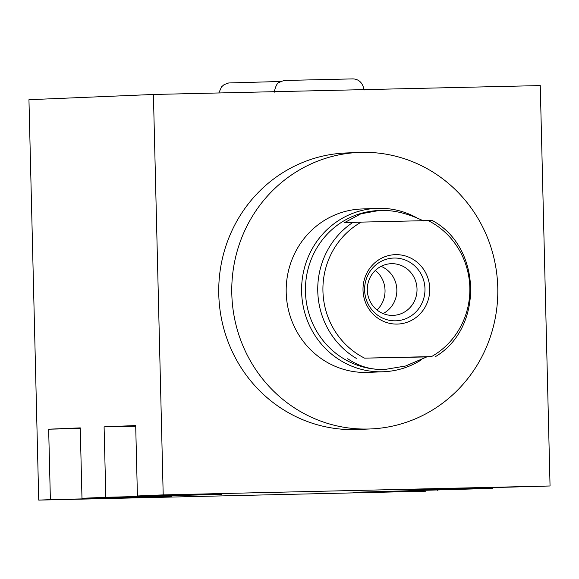 <?xml version="1.0" encoding="UTF-8"?>
<svg xmlns="http://www.w3.org/2000/svg" width="579" height="579" viewBox="0 0 579 579"><rect width="100%" height="100%" fill="white"/><g stroke="black" fill="none" stroke-linecap="round" stroke-linejoin="round"><path stroke-width="0.87" d="M163.198 494.886L153.413 94.471L540.265 85.576L550.05 485.991L163.198 494.886L137.418 495.971L135.696 425.543L104.097 426.868L135.71 426.144M358.973 152.436L345.945 152.979A138.374 133.011 87.6 0 0 218.775 294.298A138.374 133.011 87.6 0 0 357.561 429.495L370.589 428.945A138.374 133.011 87.6 0 0 497.766 287.633A138.374 133.011 87.6 0 0 358.973 152.436A138.374 133.011 87.6 0 0 231.803 293.748A138.374 133.011 87.6 0 0 370.589 428.945M550.05 485.991L408.788 489.972L492.671 488.401L353.349 492.302L425.587 491.216L38.735 500.111L50.38 499.626L48.658 429.198L80.257 427.874L81.979 498.295L171.883 496.449L98.734 498.512L98.72 497.911M38.735 500.111L28.95 99.704L153.413 94.471M81.979 498.295L105.819 497.296L104.097 426.868M48.658 429.198L80.271 428.474M80.264 428.279L78.208 428.272L80.264 428.163M105.819 497.296L221.301 494.394L137.418 495.971M50.38 499.626L98.734 498.512M135.703 425.949L133.64 425.941L135.703 425.833M492.671 488.401L492.657 487.8M437.232 490.731L437.217 490.131M416.916 217.878A81.769 78.599 87.6 0 0 378.196 208.302A81.769 78.599 87.6 0 0 376.763 208.346L361.354 208.997A81.769 78.599 87.6 0 0 286.229 293.242A81.769 78.599 87.6 0 0 366.782 372.435A81.769 78.599 87.6 0 0 368.215 372.384L383.631 371.74A81.769 78.599 87.6 0 0 421.65 359.653M376.763 208.346A81.769 78.599 87.6 0 0 301.637 292.598A81.769 78.599 87.6 0 0 382.191 371.783A81.769 78.599 87.6 0 0 383.631 371.74M432.043 220.534L428.192 220.585A76.428 73.468 -92.4 0 1 469.83 287.676A76.428 73.468 -92.4 0 1 431.514 356.599L426.774 356.917L405.568 366.015L385.194 369.409A79.504 76.421 -92.4 0 1 383.797 369.453A79.504 76.421 87.6 0 1 305.473 292.453A79.504 76.421 87.6 0 1 378.521 210.539L380.468 210.474C393.604 209.953 407.934 213.427 423.452 220.896M426.774 356.917L364.575 358.14A76.428 73.468 -92.4 0 1 322.937 291.049A76.428 73.468 -92.4 0 1 361.253 222.119L344.375 222.712L360.862 213.817L379.079 210.517M347.697 358.734C358.879 366.391 371.096 369.952 384.355 369.431L385.752 369.38M431.514 356.599L364.575 358.14M432.289 220.519C481.779 247.016 483.762 327.765 435.611 356.541L435.365 356.555M428.192 220.585L361.253 222.119M397.23 324.074A34.718 33.372 87.6 0 0 429.748 288.595A34.718 33.372 87.6 0 0 395.537 254.651A34.718 33.372 87.6 0 0 363.019 290.13A34.718 33.372 87.6 0 0 397.23 324.074M392.794 315.396A25.867 24.861 87.6 0 0 393.242 315.381A25.867 24.861 87.6 0 0 417.01 288.733A25.867 24.861 87.6 0 0 391.527 263.684A25.867 24.861 -92.4 0 0 391.071 263.698A25.867 24.861 -92.4 0 0 367.31 290.347A25.867 24.861 -92.4 0 0 392.794 315.396M377.001 309.989A25.867 24.861 87.6 0 0 375.337 270.436M381.083 266.347A25.867 24.861 -92.4 0 1 396.832 289.341A25.867 24.861 -92.4 0 1 383.066 313.579M394.031 258.039A31.396 30.18 87.6 0 0 393.481 258.06A31.396 30.18 87.6 0 0 364.632 290.412A31.396 30.18 87.6 0 0 395.566 320.817A31.396 30.18 87.6 0 0 396.116 320.802A31.396 30.18 87.6 0 0 424.964 288.451A31.396 30.18 87.6 0 0 394.031 258.039M154.173 496.181L154.159 495.581M388.878 491.839L388.864 491.289M444.317 489.508L444.303 488.958M352.966 222.358A79.504 76.421 87.6 0 0 356.288 358.372M364.039 90.092C362.222 78.462 353.291 78.983 352.857 78.896L289.138 80.365C285.65 80.097 282.458 80.734 279.577 82.283C277.421 82.508 275.626 85.844 274.2 92.285M281.119 81.473L228.719 82.956L224.138 84.614L221.547 86.836L218.833 92.966"/></g></svg>
